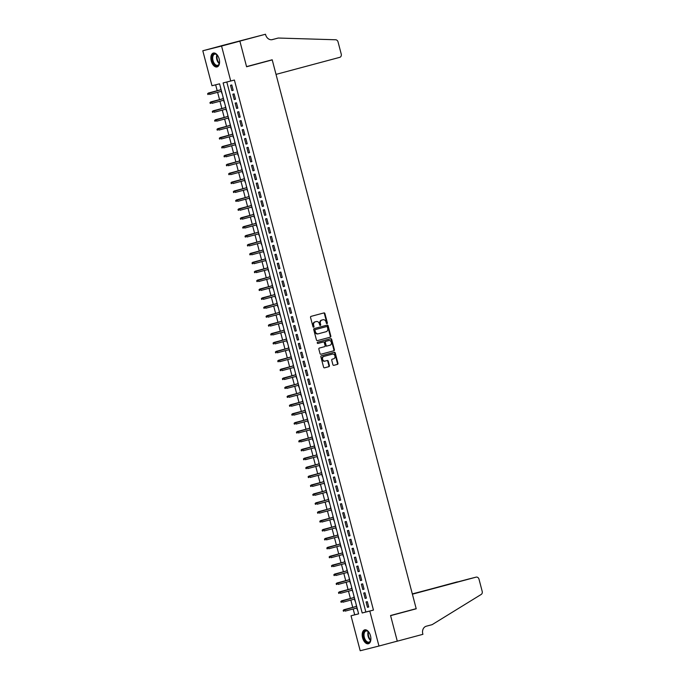 <?xml version="1.0" encoding="UTF-8"?>
<svg xmlns="http://www.w3.org/2000/svg" width="685" height="685" viewBox="0 0 685 685"><rect width="100%" height="100%" fill="white"/><g stroke="black" fill="none" stroke-linecap="round" stroke-linejoin="round"><path stroke-width="1.03" d="M327.019 323.628A0.634 0.522 75.9 0 0 327.361 322.883L324.921 313.593A0.908 0.745 75.9 0 0 323.979 312.908L311.033 316.376A0.908 0.745 75.9 0 0 310.545 317.438L312.976 326.728A0.634 0.522 75.9 0 0 313.987 326.462L313.67 325.255A2.894 2.38 75.9 0 1 315.237 321.847L316.316 321.556A2.894 2.38 75.9 0 1 316.342 321.548A2.894 2.38 75.9 0 1 319.347 323.74L319.664 324.938A0.634 0.522 75.9 0 0 320.674 324.673L320.357 323.466A2.894 2.38 75.9 0 1 321.924 320.058L323.003 319.767A2.894 2.38 75.9 0 0 323.003 319.767A2.894 2.38 75.9 0 1 326.034 321.95L326.351 323.149A0.634 0.522 75.9 0 0 327.019 323.628M326.736 323.611A0.634 0.522 75.9 0 0 326.848 323.012L324.416 313.721A0.908 0.745 75.9 0 0 323.56 313.019M313.362 327.19A0.634 0.522 75.9 0 0 313.482 326.591L313.165 325.384L313.67 325.255M320.049 325.401A0.634 0.522 75.9 0 0 320.169 324.801L319.852 323.594L320.357 323.466M362.588 637.803A7.184 4.076 75 0 1 364.685 629.866A7.184 4.076 75 0 1 370.499 635.817A7.184 4.076 75 0 1 368.402 643.746A7.184 4.076 75 0 1 362.588 637.803M211.263 60.982A7.184 4.076 75 0 1 213.36 53.053A7.184 4.076 75 0 1 219.174 58.996A7.184 4.076 75 0 1 217.077 66.933A7.184 4.076 75 0 1 211.263 60.982M332.893 364.66A0.908 0.745 75.9 0 0 333.843 365.345L337.474 364.369A0.908 0.745 75.9 0 0 337.962 363.307L335.256 352.989A0.908 0.745 75.9 0 0 334.314 352.304L321.368 355.763A0.908 0.745 75.9 0 0 320.88 356.834L323.585 367.151A0.908 0.745 75.9 0 0 324.527 367.836L328.92 366.655A0.908 0.745 75.9 0 0 329.408 365.593L328.252 361.175A0.908 0.745 75.9 0 0 327.31 360.49L325.127 361.072A2.415 1.986 75.9 0 0 325.127 361.072A2.415 1.986 75.9 0 1 322.584 359.24A2.415 1.986 75.9 0 1 323.902 356.397L332.413 354.119A2.415 1.986 75.9 0 1 332.439 354.111A2.415 1.986 75.9 0 1 334.956 355.96A2.415 1.986 75.9 0 1 333.646 358.794L332.225 359.18A0.908 0.745 75.9 0 0 331.737 360.242L332.893 364.66M265.497 34.25L239.861 41.109L246.557 66.625L272.193 59.775L276.029 74.382L339.743 57.343A2.766 2.278 75.9 0 0 341.241 54.081L338.048 41.922A2.766 2.278 75.9 0 0 335.701 39.773L278.247 38.035L272.39 39.602A6.448 5.309 -104.1 0 1 272.322 39.619A6.448 5.309 -104.1 0 1 265.626 34.738L265.497 34.25L221.101 45.827L239.878 41.151L246.591 66.762L272.228 59.903L416.189 608.665L390.561 615.515L397.274 641.134L378.968 646.032L360.199 650.75L351.028 615.781L358.632 613.871L219.577 83.818L211.973 85.736L202.803 50.767L221.563 46.049L230.734 81.01L223.13 82.928L362.185 612.981L369.797 611.063L378.968 646.032M239.878 41.151L221.563 46.049M226.803 82.003L365.85 611.996L373.453 610.087L234.398 80.034L230.734 81.01M373.453 610.087L369.797 611.063M330.341 337.174A0.908 0.745 75.9 0 0 330.829 336.112L328.124 325.795A0.908 0.745 75.9 0 0 327.182 325.11L314.235 328.569A0.908 0.745 75.9 0 0 313.739 329.639L316.453 339.957A0.908 0.745 75.9 0 0 317.395 340.633L329.827 337.303A0.908 0.745 75.9 0 0 330.324 336.241L327.61 325.923A0.908 0.745 75.9 0 0 326.762 325.221M320.871 354.248L333.398 350.9A0.908 0.745 75.9 0 0 333.886 349.838L331.18 339.512L331.686 339.392L334.391 349.71A0.908 0.745 75.9 0 1 333.903 350.771L320.965 354.231A0.908 0.745 75.9 0 0 320.965 354.231L320.965 354.231A0.908 0.745 75.9 0 1 320.015 353.554L318.859 349.136A0.908 0.745 75.9 0 1 319.347 348.066L324.596 346.67A0.908 0.745 75.9 0 0 325.084 345.6L324.313 342.671A0.908 0.745 75.9 0 0 323.371 341.986L317.908 343.45A0.634 0.522 75.9 0 1 317.9 343.45L317.908 343.45M331.686 339.392A0.908 0.745 75.9 0 0 330.744 338.707L317.583 342.226A0.634 0.522 75.9 0 0 317.9 343.45M357.313 609.873L356.825 608.015M356.166 604.461L356.405 606.396M354.976 600.959L354.496 599.11M353.828 595.556L354.068 597.491M352.158 590.196L352.895 591.986M351.491 586.643L351.73 588.586M350.3 583.149L349.821 581.291M349.153 577.738L349.393 579.673M347.971 574.236L347.483 572.386M346.815 568.833L347.055 570.768M345.634 565.331L345.146 563.472M344.486 559.919L344.718 561.854M343.296 556.417L342.808 554.567M342.149 551.014L342.38 552.949M340.959 547.512L340.471 545.654M339.811 542.1L340.043 544.044M338.621 538.607L338.133 536.749M337.474 533.195L337.705 535.131M336.284 529.693L335.796 527.844M335.136 524.29L335.367 526.226M333.946 520.788L333.458 518.93M332.799 515.377L333.03 517.312M331.12 510.025L331.857 511.815M330.461 506.472L330.701 508.407M329.271 502.97L328.783 501.112M328.124 497.558L328.363 499.502M326.933 494.065L326.445 492.207M325.786 488.653L326.026 490.588M324.108 483.302L324.853 485.083M323.448 479.748L323.688 481.683M322.258 476.246L321.77 474.388M321.111 470.835L321.351 472.77M319.921 467.333L319.433 465.483M318.773 461.93L319.013 463.865M317.583 458.428L317.095 456.57M316.436 453.016L316.675 454.96M315.246 449.523L314.757 447.665M314.098 444.111L314.338 446.046M312.908 440.609L312.428 438.76M311.761 435.206L312 437.141M310.57 431.704L310.091 429.846M309.423 426.293L309.663 428.228M308.233 422.799L307.753 420.941M307.085 417.388L307.325 419.323M305.904 413.886L305.416 412.036M304.748 408.474L304.988 410.418M303.566 404.981L303.078 403.123M302.419 399.569L302.65 401.504M301.229 396.067L300.741 394.217M300.081 390.664L300.313 392.599M298.891 387.162L298.403 385.304M297.744 381.75L297.975 383.686M296.554 378.257L296.066 376.399M295.406 372.845L295.637 374.781M293.728 367.494L294.464 369.275M293.069 363.932L293.3 365.876M291.39 358.58L292.127 360.37M290.731 355.027L290.971 356.962M289.541 351.525L289.053 349.675M288.394 346.122L288.633 348.057M287.203 342.62L286.715 340.762M286.056 337.208L286.296 339.143M284.866 333.715L284.378 331.857M283.718 328.303L283.958 330.238M282.528 324.801L282.04 322.952M281.381 319.39L281.621 321.333M280.191 315.896L279.703 314.038M279.043 310.485L279.283 312.42M277.853 306.983L277.365 305.133M276.706 301.58L276.945 303.515M275.516 298.078L275.027 296.22M274.368 292.666L274.608 294.61M273.178 289.173L272.699 287.315M272.031 283.761L272.27 285.696M270.84 280.259L270.361 278.41M269.693 274.848L269.933 276.791M268.503 271.354L268.023 269.496M267.356 265.943L267.595 267.878M265.686 260.591L266.422 262.372M265.018 257.038L265.258 258.973M263.348 251.678L264.085 253.467M262.689 248.124L262.92 250.068M261.499 244.631L261.011 242.773M260.351 239.219L260.583 241.154M259.161 235.717L258.673 233.868M258.014 230.306L258.245 232.249M256.824 226.812L256.336 224.954M255.676 221.401L255.907 223.336M254.486 217.898L253.998 216.049M253.339 212.496L253.57 214.431M251.66 207.135L252.397 208.925M251.001 203.582L251.232 205.526M249.811 200.088L249.323 198.23M248.664 194.677L248.903 196.612M247.473 191.175L246.985 189.325M246.326 185.763L246.566 187.707M245.136 182.27L244.648 180.412M243.988 176.858L244.228 178.794M242.798 173.356L242.31 171.507M241.651 167.953L241.891 169.889M240.461 164.451L239.973 162.593M239.313 159.04L239.553 160.984M238.123 155.546L237.635 153.688M236.976 150.135L237.215 152.07M235.297 144.783L236.042 146.564M234.638 141.23L234.878 143.165M233.448 137.728L232.96 135.87M232.301 132.316L232.54 134.251M231.11 128.814L230.631 126.965M229.963 123.411L230.203 125.346M228.773 119.909L228.293 118.051M227.625 114.498L227.865 116.441M226.435 111.004L225.956 109.146M225.288 105.593L225.528 107.528M224.106 102.091L223.618 100.241M222.95 96.688L223.19 98.623M233.174 90.317L231.778 84.966L230.502 85.291L231.907 90.634L233.174 90.317M235.512 99.222L234.116 93.879L232.84 94.196L234.244 99.539L235.512 99.222M237.849 108.127L236.445 102.784L235.178 103.101L236.582 108.453L237.849 108.127M240.187 117.041L238.782 111.689L237.515 112.015L238.919 117.358L240.187 117.041M242.524 125.946L241.12 120.603L239.853 120.92L241.257 126.263L242.524 125.946M244.862 134.851L243.458 129.508L242.19 129.833L243.595 135.176L244.862 134.851M247.199 143.764L245.795 138.421L244.528 138.738L245.932 144.081L247.199 143.764L245.932 144.081M249.537 152.669L248.133 147.326L246.865 147.643L248.27 152.995L249.537 152.669M251.875 161.583L250.47 156.231L249.203 156.557L250.607 161.9L251.875 161.583L250.607 161.9M254.212 170.488L252.808 165.145L251.541 165.462L252.945 170.805L254.212 170.488L252.945 170.805M256.55 179.393L255.145 174.05L253.878 174.367L255.282 179.718L256.55 179.393L255.282 179.718M258.887 188.306L257.483 182.964L256.216 183.28L257.62 188.623L258.887 188.306L257.62 188.623M261.225 197.211L259.82 191.869L258.553 192.185L259.957 197.537L261.225 197.211M263.562 206.125L262.158 200.773L260.891 201.099L262.295 206.442L263.562 206.125M265.9 215.03L264.496 209.687L263.228 210.004L264.624 215.347L265.9 215.03M268.229 223.935L266.833 218.592L265.566 218.909L266.962 224.26L268.229 223.935M270.566 232.849L269.171 227.506L267.904 227.822L269.299 233.165L270.566 232.849M272.904 241.754L271.508 236.411L270.241 236.727L271.637 242.079L272.904 241.754M275.242 250.667L273.846 245.316L272.57 245.641L273.974 250.984L275.242 250.667M277.579 259.572L276.175 254.229L274.908 254.546L276.312 259.889L277.579 259.572L276.312 259.889M279.917 268.477L278.512 263.134L277.245 263.451L278.649 268.803L279.917 268.477L278.649 268.803M282.254 277.391L280.85 272.048L279.583 272.365L280.987 277.708L282.254 277.391L280.987 277.708M284.592 286.296L283.188 280.953L281.92 281.27L283.325 286.613L284.592 286.296L283.325 286.613M286.929 295.209L285.525 289.858L284.258 290.183L285.662 295.526L286.929 295.209L285.662 295.526M289.267 304.114L287.863 298.771L286.595 299.088L288 304.431L289.267 304.114M291.604 313.019L290.2 307.676L288.933 307.993L290.337 313.345L291.604 313.019L290.337 313.345M293.942 321.933L292.538 316.59L291.271 316.907L292.675 322.25L293.942 321.933M296.28 330.838L294.875 325.495L293.608 325.812L295.012 331.155L296.28 330.838M298.617 339.751L297.213 334.4L295.946 334.725L297.35 340.068L298.617 339.751M300.955 348.656L299.55 343.313L298.283 343.63L299.688 348.973L300.955 348.656M303.292 357.561L301.888 352.218L300.621 352.535L302.025 357.887L303.292 357.561M305.63 366.475L304.226 361.132L302.958 361.449L304.354 366.792L305.63 366.475L304.354 366.792M307.959 375.38L306.563 370.037L305.296 370.354L306.692 375.697L307.959 375.38L306.692 375.697M310.296 384.294L308.901 378.942L307.633 379.267L309.029 384.61L310.296 384.294L309.029 384.61M312.634 393.199L311.238 387.856L309.971 388.172L311.367 393.515L312.634 393.199L311.367 393.515M314.972 402.104L313.576 396.761L312.3 397.077L313.704 402.429L314.972 402.104L313.704 402.429M317.309 411.017L315.913 405.674L314.638 405.991L316.042 411.334L317.309 411.017L316.042 411.334M319.647 419.922L318.242 414.579L316.975 414.896L318.379 420.239L319.647 419.922L318.379 420.239M321.984 428.836L320.58 423.484L319.313 423.809L320.717 429.152L321.984 428.836M324.322 437.741L322.918 432.398L321.65 432.714L323.055 438.058L324.322 437.741M326.659 446.646L325.255 441.303L323.988 441.619L325.392 446.971L326.659 446.646M328.997 455.559L327.593 450.216L326.325 450.533L327.73 455.876L328.997 455.559M331.334 464.464L329.93 459.121L328.663 459.438L330.067 464.781L331.334 464.464M333.672 473.378L332.268 468.026L331.001 468.352L332.405 473.695L333.672 473.378M336.01 482.283L334.605 476.94L333.338 477.257L334.742 482.6L336.01 482.283L334.742 482.6M338.347 491.188L336.943 485.845L335.676 486.162L337.08 491.513L338.347 491.188L337.08 491.513M340.685 500.101L339.281 494.75L338.013 495.075L339.417 500.418L340.685 500.101M343.022 509.006L341.618 503.663L340.351 503.98L341.755 509.323L343.022 509.006L341.755 509.323M345.36 517.92L343.956 512.568L342.688 512.894L344.084 518.237L345.36 517.92L344.084 518.237M347.697 526.825L346.293 521.482L345.026 521.799L346.422 527.142L347.697 526.825L346.422 527.142M350.026 535.73L348.631 530.387L347.363 530.704L348.759 536.055L350.026 535.73L348.759 536.055M352.364 544.644L350.968 539.292L349.701 539.617L351.097 544.96L352.364 544.644M354.702 553.548L353.306 548.206L352.039 548.522L353.434 553.865L354.702 553.548M357.039 562.453L355.643 557.111L354.368 557.436L355.772 562.779L357.039 562.453M359.377 571.367L357.972 566.024L356.705 566.341L358.109 571.684L359.377 571.367M361.714 580.272L360.31 574.929L359.043 575.246L360.447 580.597L361.714 580.272M364.052 589.186L362.648 583.834L361.38 584.159L362.785 589.502L364.052 589.186M366.389 598.091L364.985 592.748L363.718 593.064L365.122 598.407L366.389 598.091L365.122 598.407M366.055 601.969L367.46 607.321L368.727 606.996L367.323 601.653L366.055 601.969M215.647 84.812L217.188 90.694M217.616 92.312L219.525 99.599M219.953 101.217L221.863 108.513M222.291 110.122L224.2 117.418M224.629 119.036L226.538 126.323M226.966 127.941L228.876 135.236M229.304 136.854L231.213 144.141M231.641 145.759L233.551 153.055M233.979 154.664L235.888 161.96M236.316 163.578L238.226 170.865M238.645 172.483L240.563 179.778M240.983 181.397L242.901 188.683M243.321 190.302L245.239 197.597M245.658 199.207L247.576 206.502M247.996 208.12L249.914 215.407M250.333 217.025L252.251 224.32M252.671 225.939L254.589 233.225M255.008 234.844L256.918 242.139M257.346 243.749L259.255 251.044M259.683 252.662L261.593 259.949M262.021 261.567L263.93 268.863M264.359 270.481L266.268 277.767M266.696 279.386L268.606 286.681M269.034 288.291L270.943 295.586M271.371 297.204L273.281 304.491M273.709 306.109L275.618 313.405M276.046 315.023L277.956 322.31M278.384 323.928L280.293 331.223M280.713 332.833L282.631 340.128M283.051 341.746L284.969 349.033M285.388 350.651L287.306 357.947M287.726 359.565L289.644 366.852M290.063 368.47L291.981 375.757M292.401 377.375L294.319 384.67M294.738 386.289L296.656 393.575M297.076 395.194L298.985 402.489M299.413 404.107L301.323 411.394M301.751 413.012L303.66 420.299M304.089 421.917L305.998 429.212M306.426 430.831L308.336 438.117M308.764 439.736L310.673 447.031M311.101 448.649L313.011 455.936M313.439 457.554L315.348 464.841M315.776 466.459L317.686 473.755M318.114 475.373L320.023 482.66M320.443 484.278L322.361 491.573M322.781 493.183L324.699 500.478M325.118 502.096L327.036 509.383M327.456 511.001L329.374 518.297M329.793 519.915L331.711 527.202M332.131 528.82L334.049 536.115M334.468 537.725L336.386 545.02M336.806 546.639L338.715 553.925M339.143 555.544L341.053 562.839M341.481 564.457L343.39 571.744M343.819 573.362L345.728 580.657M346.156 582.267L348.066 589.562M348.494 591.181L350.403 598.467M350.831 600.086L352.741 607.381M353.169 608.999L354.693 614.805L358.623 613.82M220.621 87.774L220.853 89.709M221.281 91.328L221.769 93.186M272.228 59.903L263.203 62.181M221.109 45.869L202.803 50.767M354.693 614.805L351.028 615.781M365.85 611.996L362.185 612.981M231.907 90.634L233.174 90.292M234.244 99.539L235.512 99.205M236.582 108.453L237.849 108.11M238.919 117.358L240.187 117.024M241.257 126.263L242.524 125.929M243.595 135.176L244.853 134.834M248.27 152.995L249.528 152.652M259.957 197.537L261.216 197.194M262.295 206.442L263.554 206.099M264.624 215.347L265.891 215.013M266.962 224.26L268.229 223.918M269.299 233.165L270.566 232.832M271.637 242.079L272.904 241.736M273.974 250.984L275.242 250.642M288 304.431L289.258 304.097M292.675 322.25L293.933 321.916M295.012 331.155L296.271 330.821M297.35 340.068L298.609 339.726M299.688 348.973L300.946 348.639M302.025 357.887L303.284 357.544M320.717 429.152L321.984 428.81M323.055 438.058L324.322 437.724M325.392 446.971L326.651 446.629M327.73 455.876L328.988 455.542M330.067 464.781L331.326 464.447M332.405 473.695L333.663 473.352M339.417 500.418L340.676 500.084M351.097 544.96L352.364 544.626M353.434 553.865L354.702 553.531M355.772 562.779L357.039 562.436M358.109 571.684L359.377 571.35M360.447 580.597L361.714 580.255M362.785 589.502L364.052 589.16M367.46 607.321L368.718 606.978M322.549 319.878A2.894 2.38 75.9 0 0 322.524 319.886A2.894 2.38 75.9 0 0 322.498 319.895L321.419 320.186A2.894 2.38 75.9 0 0 319.852 323.594M315.862 321.667A2.894 2.38 75.9 0 0 315.836 321.676A2.894 2.38 75.9 0 0 315.811 321.685L316.316 321.556M313.165 325.384A2.894 2.38 75.9 0 1 314.732 321.976L316.342 321.548M317.301 340.65L329.827 337.303M327.37 327.019A0.634 0.522 75.9 0 0 326.702 326.548L315.348 329.579A0.634 0.522 75.9 0 0 314.997 330.333L315.331 331.6A2.894 2.38 75.9 0 0 318.337 333.783A2.894 2.38 75.9 0 0 318.371 333.783L326.137 331.703A2.894 2.38 75.9 0 0 327.695 328.286L327.37 327.019M326.206 326.668L326.206 326.668A0.634 0.522 75.9 0 0 326.197 326.676L314.835 329.708A0.634 0.522 75.9 0 0 314.492 330.461L314.997 330.333M318.311 333.792L317.866 333.912A2.894 2.38 75.9 0 1 317.831 333.912A2.894 2.38 75.9 0 1 314.826 331.728L314.492 330.461M322.875 342.115A0.908 0.745 75.9 0 0 322.858 342.115L317.823 343.459M330.042 345.206A2.415 1.986 75.9 0 0 331.352 342.372A2.415 1.986 75.9 0 0 328.834 340.522A2.415 1.986 75.9 0 0 328.817 340.531L325.812 341.335A0.908 0.745 75.9 0 0 325.324 342.397L326.094 345.334A0.908 0.745 75.9 0 0 327.036 346.011L330.042 345.206M328.355 340.65A2.415 1.986 75.9 0 0 328.329 340.65A2.415 1.986 75.9 0 0 328.303 340.659L328.817 340.531M327.019 346.019L326.531 346.139A0.908 0.745 75.9 0 0 326.531 346.139A0.908 0.745 75.9 0 1 325.58 345.454L324.818 342.526A0.908 0.745 75.9 0 1 325.306 341.464L328.303 340.659M331.18 339.512A0.908 0.745 75.9 0 0 330.324 338.818M331.96 354.231A2.415 1.986 75.9 0 0 331.934 354.239A2.415 1.986 75.9 0 0 331.908 354.248L332.413 354.119M325.075 361.089L324.621 361.2A2.415 1.986 75.9 0 0 324.621 361.2A2.415 1.986 75.9 0 1 322.078 359.368A2.415 1.986 75.9 0 1 323.388 356.525L332.439 354.111M324.433 367.845L328.406 366.783A0.908 0.745 75.9 0 0 328.903 365.721L327.738 361.303A0.908 0.745 75.9 0 0 326.891 360.601M333.749 365.362L336.969 364.497A0.908 0.745 75.9 0 0 337.457 363.435L334.751 353.109A0.908 0.745 75.9 0 0 333.895 352.415M207.632 93.631L207.863 94.521L208.377 94.393L208.137 93.502L207.632 93.631L209.199 92.843L209.619 94.444L221.529 91.259M208.377 94.393L207.863 94.521M208.137 93.502L221.109 89.658L208.291 93.074M219.577 61.761A6.216 3.528 75 0 1 219.32 63.551A6.216 3.528 75 0 1 213.634 63.585A6.216 3.528 75 0 1 212.444 55.656A6.216 3.528 75 0 1 216.999 54.86A6.216 3.528 75 0 1 217.984 56.084A6.216 3.528 75 0 1 218.104 56.281M217.136 54.997A5.754 3.271 -105 0 0 214.688 54.175A5.754 3.271 -105 0 0 214.157 63.208A5.754 3.271 -105 0 0 217.659 65.298A5.754 3.271 -105 0 0 219.371 63.362M213.84 52.976A7.141 4.05 -105 0 0 213.309 64.142A7.141 4.05 -105 0 0 217.522 66.762M370.902 638.583A6.216 3.528 75 0 1 370.645 640.372A6.216 3.528 75 0 1 364.959 640.406A6.216 3.528 75 0 1 363.769 632.478A6.216 3.528 75 0 1 368.325 631.673A6.216 3.528 75 0 1 369.309 632.897A6.216 3.528 75 0 1 369.429 633.103M368.462 631.818A5.754 3.271 -105 0 0 366.013 630.996A5.754 3.271 -105 0 0 365.482 640.03A5.754 3.271 -105 0 0 368.984 642.11A5.754 3.271 -105 0 0 370.696 640.175M365.165 629.789A7.141 4.05 -105 0 0 364.634 640.963A7.141 4.05 -105 0 0 368.855 643.575M278.247 38.035L271.791 39.721M239.861 41.109L221.101 45.827M412.396 594.186L476.109 577.147A2.766 2.278 75.9 0 0 476.109 577.147L468.531 579.056L476.135 577.138A2.766 2.278 75.9 0 1 479.012 579.227L482.197 591.386A2.766 2.278 75.9 0 1 481.212 594.434L432.141 624.651L426.284 626.218A6.448 5.309 75.9 0 0 422.791 633.831L422.919 634.319L397.291 641.177L390.596 615.652L416.223 608.794L412.396 594.186M412.361 594.075L468.583 579.039M394.277 641.931L397.291 641.177M407.198 611.071L416.223 608.794M412.353 594.023L457.349 581.865A2.766 2.278 -104.1 0 1 457.374 581.856A2.766 2.278 -104.1 0 1 457.4 581.856M412.319 593.912L465.355 579.904M209.97 102.544L210.201 103.435L210.706 103.307L210.475 102.416L209.97 102.544L211.537 101.757L211.956 103.358L223.867 100.173M210.706 103.307L210.201 103.435M210.475 102.416L223.447 98.563L210.629 101.979M212.307 111.449L212.538 112.34L213.044 112.212L212.812 111.321L212.307 111.449L213.874 110.662L214.294 112.263L226.204 109.078M213.044 112.212L212.538 112.34M212.812 111.321L225.785 107.476L212.958 110.893M214.645 120.363L214.876 121.254L215.381 121.125L215.15 120.235L214.645 120.363L216.212 119.567L216.631 121.177L228.542 117.991M215.381 121.125L214.876 121.254M215.15 120.235L228.122 116.381L215.295 119.798M216.982 129.268L217.213 130.159L217.719 130.03L217.487 129.14L216.982 129.268L218.549 128.48L218.969 130.081L230.879 126.896M217.719 130.03L217.213 130.159M217.487 129.14L230.46 125.295M217.633 128.712L230.46 125.278M219.32 138.173L219.551 139.064L220.056 138.935L219.825 138.045L219.32 138.173L220.887 137.385L221.306 138.986L233.217 135.801M220.056 138.935L219.551 139.064M219.825 138.045L232.797 134.2M219.971 137.617L232.797 134.183M221.657 147.087L221.889 147.977L222.394 147.849L222.163 146.958L221.657 147.087L223.224 146.299L223.644 147.9L235.554 144.715M222.394 147.849L221.889 147.977M222.163 146.958L235.135 143.105M222.308 146.522L235.126 143.096M223.995 155.992L224.226 156.882L224.731 156.754L224.5 155.863L223.995 155.992L225.562 155.204L225.982 156.805L237.892 153.62M224.731 156.754L224.226 156.882M224.5 155.863L237.472 152.019M224.646 155.435L237.464 152.001M226.333 164.905L226.564 165.796L227.069 165.667L226.838 164.777L226.333 164.905L227.9 164.109L228.319 165.719L240.23 162.533M227.069 165.667L226.564 165.796M226.838 164.777L239.81 160.924L226.983 164.34M228.662 173.81L228.901 174.701L229.406 174.572L229.175 173.682L228.662 173.81L230.237 173.022L230.657 174.624L242.567 171.438M229.406 174.572L228.901 174.701M229.175 173.682L242.148 169.837L229.321 173.254M230.999 182.715L231.239 183.606L231.744 183.477L231.513 182.587L230.999 182.715L232.575 181.927L232.994 183.529L244.905 180.343M231.744 183.477L231.239 183.606M231.513 182.587L244.485 178.742M231.658 182.159L244.476 178.725M233.337 191.629L233.576 192.519L234.082 192.391L233.85 191.5L233.337 191.629L234.912 190.832L235.332 192.442L247.242 189.257M234.082 192.391L233.576 192.519M233.85 191.5L246.823 187.647L233.996 191.064M235.674 200.534L235.914 201.424L236.419 201.296L236.188 200.405L235.674 200.534L237.241 199.746L237.669 201.347L249.58 198.162M236.419 201.296L235.914 201.424M236.188 200.405L249.16 196.561L236.334 199.977M238.012 209.447L238.252 210.338L238.757 210.209L238.517 209.319L238.012 209.447L239.579 208.651L240.007 210.261L251.917 207.067M238.757 210.209L238.252 210.338M238.517 209.319L251.489 205.466L238.671 208.882M240.349 218.352L240.581 219.243L241.094 219.114L240.855 218.224L240.349 218.352L241.916 217.565L242.344 219.166L254.255 215.981M241.094 219.114L240.581 219.243M240.855 218.224L253.827 214.379L241.009 217.796M242.687 227.257L242.918 228.148L243.432 228.019L243.192 227.129L242.687 227.257L244.254 226.47L244.673 228.071L256.592 224.885M243.432 228.019L242.918 228.148M243.192 227.129L256.164 223.284L243.346 226.701M245.025 236.171L245.256 237.061L245.769 236.933L245.53 236.042L245.025 236.171L246.591 235.375L247.011 236.984L258.921 233.799M245.769 236.933L245.256 237.061M245.53 236.042L258.502 232.189L245.684 235.606M247.362 245.076L247.593 245.966L248.107 245.838L247.867 244.947L247.362 245.076L248.929 244.288L249.349 245.889L261.259 242.704M248.107 245.838L247.593 245.966M247.867 244.947L260.839 241.103M248.021 244.519L260.839 241.086M249.7 253.981L249.931 254.88L250.436 254.751L250.205 253.861L249.7 253.981L251.267 253.193L251.686 254.803L263.597 251.609M250.436 254.751L249.931 254.88M250.205 253.861L263.177 250.008M250.359 253.424L263.177 249.999M252.037 262.894L252.268 263.785L252.774 263.656L252.542 262.766L252.037 262.894L253.604 262.107L254.024 263.708L265.934 260.523M252.774 263.656L252.268 263.785M252.542 262.766L265.515 258.921M252.688 262.329L265.515 258.904M254.375 271.799L254.606 272.69L255.111 272.561L254.88 271.671L254.375 271.799L255.942 271.012L256.361 272.613L268.272 269.428M255.111 272.561L254.606 272.69M254.88 271.671L267.852 267.826M255.025 271.243L267.852 267.809M256.712 280.713L256.943 281.603L257.449 281.475L257.217 280.585L256.712 280.713L258.279 279.917L258.699 281.526L270.609 278.341M257.449 281.475L256.943 281.603M257.217 280.585L270.19 276.731L257.363 280.148M259.05 289.618L259.281 290.508L259.786 290.38L259.555 289.49L259.05 289.618L260.617 288.83L261.036 290.431L272.947 287.246M259.786 290.38L259.281 290.508M259.555 289.49L272.527 285.645L259.701 289.061M261.387 298.523L261.619 299.422L262.124 299.294L261.893 298.403L261.387 298.523L262.954 297.735L263.374 299.345L275.284 296.151M262.124 299.294L261.619 299.422M261.893 298.403L274.865 294.55L262.038 297.966M263.725 307.437L263.956 308.327L264.461 308.199L264.23 307.308L263.725 307.437L265.292 306.649L265.712 308.25L277.622 305.065M264.461 308.199L263.956 308.327M264.23 307.308L277.202 303.464L264.376 306.871M266.063 316.342L266.294 317.232L266.799 317.104L266.568 316.213L266.063 316.342L267.63 315.554L268.049 317.155L279.959 313.97M266.799 317.104L266.294 317.232M266.568 316.213L279.54 312.369L266.713 315.785M268.392 325.255L268.631 326.146L269.136 326.017L268.905 325.127L268.392 325.255L269.967 324.459L270.387 326.069L282.297 322.883M269.136 326.017L268.631 326.146M268.905 325.127L281.877 321.274L269.051 324.69M270.729 334.16L270.969 335.051L271.474 334.922L271.243 334.032L270.729 334.16L272.305 333.372L272.724 334.974L284.635 331.788M271.474 334.922L270.969 335.051M271.243 334.032L284.215 330.187M271.388 333.604L284.207 330.17M273.067 343.065L273.306 343.956L273.812 343.836L273.58 342.945L273.067 343.065L274.642 342.277L275.062 343.879L286.972 340.693M273.812 343.836L273.306 343.956M273.58 342.945L286.553 339.092L273.726 342.509M275.404 351.979L275.644 352.869L276.149 352.741L275.918 351.85L275.404 351.979L276.98 351.191L277.399 352.792L289.31 349.607M276.149 352.741L275.644 352.869M275.918 351.85L288.89 348.006M276.064 351.414L288.882 347.989M277.742 360.884L277.982 361.774L278.487 361.646L278.247 360.755L277.742 360.884L279.309 360.096L279.737 361.697L291.647 358.512M278.487 361.646L277.982 361.774M278.247 360.755L291.228 356.911M278.401 360.327L291.219 356.894M280.079 369.797L280.311 370.688L280.824 370.559L280.585 369.669L280.079 369.797L281.646 369.001L282.074 370.611L293.985 367.425M280.824 370.559L280.311 370.688M280.585 369.669L293.557 365.816M280.739 369.232L293.557 365.807M282.417 378.702L282.648 379.593L283.162 379.464L282.922 378.574L282.417 378.702L283.984 377.914L284.403 379.516L296.322 376.33M283.162 379.464L282.648 379.593M282.922 378.574L295.894 374.729M283.076 378.146L295.894 374.712M284.755 387.607L284.986 388.498L285.499 388.378L285.26 387.487L284.755 387.607L286.321 386.819L286.741 388.421L298.651 385.235M285.499 388.378L284.986 388.498M285.26 387.487L298.232 383.634L285.414 387.051M287.092 396.521L287.323 397.411L287.837 397.283L287.597 396.392L287.092 396.521L288.659 395.733L289.079 397.334L300.989 394.149M287.837 397.283L287.323 397.411M287.597 396.392L300.569 392.548L287.751 395.956M289.43 405.426L289.661 406.316L290.175 406.188L289.935 405.297L289.43 405.426L290.997 404.638L291.416 406.239L303.327 403.054M290.175 406.188L289.661 406.316M289.935 405.297L302.907 401.453L290.089 404.869M291.767 414.339L291.998 415.23L292.504 415.101L292.272 414.211L291.767 414.339L293.334 413.543L293.754 415.153L305.664 411.968M292.504 415.101L291.998 415.23M292.272 414.211L305.245 410.358L292.426 413.774M294.105 423.244L294.336 424.135L294.841 424.006L294.61 423.116L294.105 423.244L295.672 422.457L296.091 424.058L308.002 420.873M294.841 424.006L294.336 424.135M294.61 423.116L307.582 419.271L294.755 422.688M296.442 432.149L296.673 433.04L297.179 432.92L296.947 432.021L296.442 432.149L298.009 431.362L298.429 432.963L310.339 429.778M297.179 432.92L296.673 433.04M296.947 432.021L309.92 428.176L297.093 431.593M298.78 441.063L299.011 441.953L299.516 441.825L299.285 440.935L298.78 441.063L300.347 440.275L300.766 441.876L312.677 438.691M299.516 441.825L299.011 441.953M299.285 440.935L312.257 437.09L299.431 440.498M301.117 449.968L301.349 450.858L301.854 450.73L301.623 449.839L301.117 449.968L302.684 449.18L303.104 450.781L315.014 447.596M301.854 450.73L301.349 450.858M301.623 449.839L314.595 445.995L301.768 449.411M303.455 458.881L303.686 459.772L304.191 459.644L303.96 458.753L303.455 458.881L305.022 458.085L305.442 459.695L317.352 456.51M304.191 459.644L303.686 459.772M303.96 458.753L316.932 454.9L304.106 458.316M305.793 467.787L306.024 468.677L306.529 468.549L306.298 467.658L305.793 467.787L307.359 466.999L307.779 468.6L319.69 465.415M306.529 468.549L306.024 468.677M306.298 467.658L319.27 463.813M306.443 467.23L319.261 463.796M308.13 476.692L308.361 477.582L308.867 477.462L308.635 476.563L308.13 476.692L309.697 475.904L310.117 477.505L322.027 474.32M308.867 477.462L308.361 477.582M308.635 476.563L321.608 472.719M308.781 476.135L321.599 472.71M310.459 485.605L310.699 486.496L311.204 486.367L310.973 485.477L310.459 485.605L312.035 484.817L312.454 486.418L324.365 483.233M311.204 486.367L310.699 486.496M310.973 485.477L323.945 481.623M311.118 485.04L323.936 481.615M312.797 494.51L313.036 495.401L313.542 495.272L313.31 494.382L312.797 494.51L314.372 493.722L314.792 495.323L326.702 492.138M313.542 495.272L313.036 495.401M313.31 494.382L326.283 490.537M313.456 493.953L326.274 490.52M315.134 503.424L315.374 504.314L315.879 504.186L315.648 503.295L315.134 503.424L316.71 502.627L317.129 504.237L329.04 501.052M315.879 504.186L315.374 504.314M315.648 503.295L328.62 499.442L315.794 502.858M317.472 512.329L317.712 513.219L318.217 513.091L317.986 512.2L317.472 512.329L319.039 511.541L319.467 513.142L331.377 509.957M318.217 513.091L317.712 513.219M317.986 512.2L330.958 508.356L318.131 511.772M319.809 521.234L320.049 522.124L320.554 521.996L320.315 521.105L319.809 521.234L321.376 520.446L321.804 522.047L333.715 518.862M320.554 521.996L320.049 522.124M320.315 521.105L333.287 517.261L320.469 520.677M322.147 530.147L322.378 531.038L322.892 530.909L322.652 530.019L322.147 530.147L323.714 529.359L324.142 530.961L336.052 527.775M322.892 530.909L322.378 531.038M322.652 530.019L335.624 526.166L322.806 529.582M324.484 539.052L324.716 539.943L325.229 539.814L324.99 538.924L324.484 539.052L326.051 538.264L326.471 539.866L338.39 536.68M325.229 539.814L324.716 539.943M324.99 538.924L337.962 535.079L325.144 538.496M326.822 547.966L327.053 548.856L327.567 548.728L327.327 547.837L326.822 547.966L328.389 547.169L328.809 548.779L340.719 545.594M327.567 548.728L327.053 548.856M327.327 547.837L340.299 543.984L327.481 547.401M329.16 556.871L329.391 557.761L329.905 557.633L329.665 556.742L329.16 556.871L330.727 556.083L331.146 557.684L343.057 554.499M329.905 557.633L329.391 557.761M329.665 556.742L342.637 552.898L329.819 556.314M331.497 565.776L331.728 566.666L332.234 566.538L332.002 565.647L331.497 565.776L333.064 564.988L333.484 566.589L345.394 563.404M332.234 566.538L331.728 566.666M332.002 565.647L344.975 561.803L332.156 565.219M333.835 574.689L334.066 575.58L334.571 575.451L334.34 574.561L333.835 574.689L335.402 573.902L335.821 575.503L347.732 572.317M334.571 575.451L334.066 575.58M334.34 574.561L347.312 570.708L334.485 574.124M336.172 583.594L336.403 584.485L336.909 584.356L336.677 583.466L336.172 583.594L337.739 582.807L338.159 584.408L350.069 581.222M336.909 584.356L336.403 584.485M336.677 583.466L349.65 579.621M336.823 583.038L349.65 579.604M338.51 592.508L338.741 593.398L339.246 593.27L339.015 592.379L338.51 592.508L340.077 591.712L340.496 593.321L352.407 590.136M339.246 593.27L338.741 593.398M339.015 592.379L351.987 588.526M339.161 591.943L351.987 588.518M340.847 601.413L341.079 602.303L341.584 602.175L341.353 601.284L340.847 601.413L342.414 600.625L342.834 602.226L354.744 599.041M341.584 602.175L341.079 602.303M341.353 601.284L354.325 597.44M341.498 600.856L354.325 597.423M343.185 610.318L343.416 611.208L343.921 611.08L343.69 610.189L343.185 610.318L344.752 609.53L345.171 611.131L357.082 607.946M343.921 611.08L343.416 611.208M343.69 610.189L356.662 606.345M343.836 609.761L356.662 606.328M326.848 323.012L327.361 322.883M313.482 326.591L313.987 326.462M320.169 324.801L320.674 324.673M321.419 320.186L321.924 320.058M314.732 321.976L315.237 321.847M324.416 313.721L324.921 313.593M327.61 325.923L328.124 325.795M330.324 336.241L330.829 336.112M314.835 329.708L315.348 329.579M314.826 331.728L315.331 331.6M333.886 349.838L334.391 349.71M333.398 350.9L333.903 350.771M325.306 341.464L325.812 341.335M324.818 342.526L325.324 342.397M325.58 345.454L326.094 345.334M323.388 356.525L323.902 356.397M327.738 361.303L328.252 361.175M328.903 365.721L329.408 365.593M328.406 366.783L328.92 366.655M334.751 353.109L335.256 352.989M337.457 363.435L337.962 363.307M336.969 364.497L337.474 364.369M219.268 63.654A5.754 3.271 75 0 1 217.976 62.189A5.754 3.271 75 0 1 216.897 54.791M217.256 55.125A5.566 3.16 -105 0 0 218.404 61.975A5.566 3.16 -105 0 0 219.414 63.191M370.594 640.475A5.754 3.271 75 0 1 369.301 639.011A5.754 3.271 75 0 1 368.222 631.613M368.581 631.938A5.566 3.16 -105 0 0 369.729 638.797A5.566 3.16 -105 0 0 370.739 640.013M317.831 333.912L318.337 333.783M328.329 340.65L328.834 340.522M326.522 346.139L327.028 346.011M324.596 361.209L325.101 361.081"/></g></svg>
